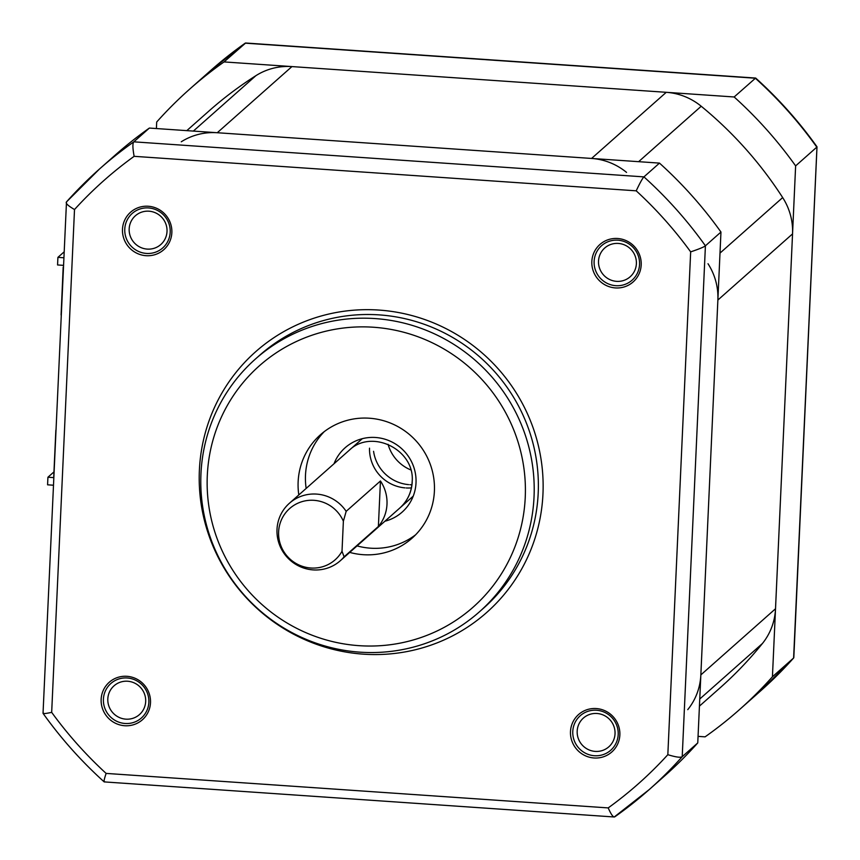 <?xml version="1.0" encoding="UTF-8"?>
<svg xmlns="http://www.w3.org/2000/svg" width="860" height="860" viewBox="0 0 860 860"><rect width="100%" height="100%" fill="white"/><g stroke="black" fill="none" stroke-linecap="round" stroke-linejoin="round"><path stroke-width="1.29" d="M699.427 706.135L720.078 687.839A385.344 376.508 -131.5 0 0 762.422 643.506A61.415 59.996 48.5 0 0 775.516 608.762L792.544 233.899A61.415 59.996 48.5 0 0 782.675 197.585A385.344 376.508 -131.5 0 0 701.212 106.242A61.415 59.996 48.5 0 0 666.253 92.31L291.938 66.585A61.415 59.996 48.5 0 0 255.936 75.648A385.344 376.508 -131.5 0 0 209.055 110.929L186.803 130.634M626.542 172.387A61.415 59.996 -131.5 0 0 591.583 158.444L217.268 132.73A61.415 59.996 -131.5 0 0 181.267 141.792M687.753 709.65A61.415 59.996 -131.5 0 0 700.846 674.907L717.874 300.043A61.415 59.996 -131.5 0 0 708.006 263.719M63.941 252.023L57.91 257.366L57.566 264.955L63.339 265.342M57.91 257.366L63.683 257.763M53.352 485.212L47.579 484.814L47.923 477.236L53.879 471.957M53.621 477.623L47.923 477.236M55.857 430.14L53.685 477.977M61.081 314.975L63.178 267.202M690.666 251.873C698.965 249.077 703.878 247.056 705.415 245.809L682.216 756.682L697.761 742.911A414.52 405.006 48.5 0 1 664.758 775.817L649.214 789.587A414.52 405.006 -131.5 0 0 682.216 756.682C680.679 757.821 675.885 757.155 667.833 754.693L690.666 251.873A402.974 393.729 48.5 0 0 636.217 190.823L134.138 156.326A402.974 393.729 48.5 0 0 74.508 209.539L51.675 712.359A402.974 393.729 48.5 0 0 106.124 773.409L608.203 807.905A402.974 393.729 48.5 0 0 667.833 754.693M720.959 232.039L705.415 245.809A414.52 405.006 -131.5 0 0 643.936 176.88L659.48 163.11A414.52 405.006 48.5 0 1 720.959 232.039L697.761 742.911M659.48 163.11L149.371 128.065A414.52 405.006 48.5 0 0 115.046 155.241L99.491 169.011A414.52 405.006 -131.5 0 0 66.489 201.917L43.032 713.327C60.942 738.407 81.324 761.261 104.189 781.901L614.244 816.989L649.214 789.587A414.52 405.006 -131.5 0 1 614.879 816.763L614.792 816.828M415.638 534.78A69.09 67.499 48.5 0 1 370.52 548.185A69.09 67.499 48.5 0 1 357.05 545.896M306.16 488.437A69.09 67.499 48.5 0 1 324.252 431.623M298.807 494.941A69.09 67.499 48.5 0 1 320.468 434.741A69.09 67.499 48.5 0 1 369.37 418.218A69.09 67.499 48.5 0 1 430.441 464.776A69.09 67.499 48.5 0 1 412.08 538.166A69.09 67.499 48.5 0 1 363.178 554.689A69.09 67.499 48.5 0 1 349.708 552.399M525.245 497.381A161.196 157.498 48.5 0 1 359.039 645.666A161.196 157.498 48.5 0 1 207.303 475.537A161.196 157.498 48.5 0 1 373.498 327.241A161.196 157.498 48.5 0 1 525.245 497.381M200.95 473.925A168.882 165.002 -131.5 0 0 359.921 652.159A168.882 165.002 -131.5 0 0 479.471 611.783A168.882 165.002 -131.5 0 0 534.038 496.811A168.882 165.002 -131.5 0 0 375.067 318.576A168.882 165.002 -131.5 0 0 255.517 358.953A168.882 165.002 -131.5 0 0 200.95 473.925M479.471 611.783L483.642 608.095A168.882 165.002 48.5 0 0 538.199 493.124A168.882 165.002 -131.5 0 0 442.653 332.1A168.882 165.002 -131.5 0 0 259.677 355.266L255.517 358.953M199.38 470.312A174.193 170.194 -131.5 0 0 363.361 654.159A174.193 170.194 -131.5 0 0 542.961 493.919A174.193 170.194 -131.5 0 0 378.981 310.073A174.193 170.194 -131.5 0 0 199.38 470.312M122.485 229.276A25.026 24.445 -131.5 0 0 146.039 255.689A25.026 24.445 -131.5 0 0 171.85 232.662A25.026 24.445 -131.5 0 0 148.285 206.25A25.026 24.445 -131.5 0 0 122.485 229.276M617.641 238.5A25.026 24.445 -131.5 0 0 591.841 261.515A25.026 24.445 -131.5 0 0 615.394 287.928A25.026 24.445 -131.5 0 0 641.195 264.912A25.026 24.445 -131.5 0 0 617.641 238.5M619.856 734.967A25.026 24.445 -131.5 0 0 596.292 708.554A25.026 24.445 -131.5 0 0 570.492 731.57A25.026 24.445 -131.5 0 0 594.056 757.982A25.026 24.445 -131.5 0 0 619.856 734.967M124.7 725.732A25.026 24.445 -131.5 0 0 150.5 702.717A25.026 24.445 -131.5 0 0 126.947 676.304A25.026 24.445 -131.5 0 0 101.147 699.32A25.026 24.445 -131.5 0 0 124.7 725.732M125.893 719.154A19.189 18.748 -131.5 0 0 144.577 694.17A19.189 18.748 -131.5 0 0 114.025 685.828A19.189 18.748 -131.5 0 0 125.893 719.154M129.172 228.846A19.189 18.748 -131.5 0 0 160.82 244.509A19.189 18.748 -131.5 0 0 148.952 211.195A19.189 18.748 -131.5 0 0 129.172 228.846M618.308 243.434A19.189 18.748 -131.5 0 0 599.624 268.417A19.189 18.748 -131.5 0 0 630.176 276.759A19.189 18.748 -131.5 0 0 618.308 243.434M596.969 713.488A19.189 18.748 -131.5 0 0 577.178 731.14A19.189 18.748 -131.5 0 0 608.826 746.813A19.189 18.748 -131.5 0 0 596.969 713.488M134.138 156.326C132.612 148.049 132.515 143.222 133.827 141.835L643.936 176.88C642.517 178.267 639.947 182.911 636.217 190.823M66.489 201.917C65.306 203.186 67.972 205.723 74.508 209.539M43.29 712.789C42.108 713.95 44.903 713.811 51.675 712.359M104.769 781.718C103.469 782.74 103.92 779.977 106.124 773.409M614.879 816.763C613.481 817.785 611.245 814.828 608.203 807.905M66.403 202.003L99.491 169.011A414.52 405.006 -131.5 0 1 133.827 141.835L149.371 128.065M615.803 285.681A23.027 22.5 48.5 0 1 601.57 245.691A23.027 22.5 48.5 0 1 638.228 255.71A23.027 22.5 48.5 0 1 615.803 285.681M125.108 723.486A23.027 22.5 48.5 0 1 110.865 683.496A23.027 22.5 48.5 0 1 147.533 693.515A23.027 22.5 48.5 0 1 125.108 723.486M146.447 253.431A23.027 22.5 48.5 0 1 132.214 213.452A23.027 22.5 48.5 0 1 170.194 232.243A23.027 22.5 48.5 0 1 146.447 253.431M572.782 731.43A23.027 22.5 48.5 0 1 596.528 710.242A23.027 22.5 48.5 0 1 610.761 750.221A23.027 22.5 48.5 0 1 572.782 731.43M369.52 448.167A38.378 37.496 -131.5 0 0 404.942 487.867M406.21 487.964A38.378 37.496 -131.5 0 0 411.413 487.889M373.573 451.317A38.378 37.496 -131.5 0 0 408.608 484.621M409.887 484.707A38.378 37.496 -131.5 0 0 411.918 484.771M388.064 444.298A38.378 37.496 -131.5 0 0 410.757 469.904M344.108 556.818L342.011 551.271A34.271 33.486 -131.5 0 1 290.046 559.097A34.271 33.486 -131.5 0 1 292.443 506.325A34.271 33.486 -131.5 0 1 343.377 521.225L346.171 511.334A38.378 37.496 -131.5 0 0 316.587 494.091A38.378 37.496 -131.5 0 0 289.411 503.261A38.378 37.496 -131.5 0 0 279.21 544.036A38.378 37.496 -131.5 0 0 313.137 569.9A38.378 37.496 -131.5 0 0 340.313 560.731A38.378 37.496 -131.5 0 0 344.108 556.818L378.389 526.46A38.378 37.496 48.5 0 0 380.453 480.976L378.389 526.46M346.171 511.334L380.453 480.976M343.377 521.225L342.011 551.271M698.062 736.364L705.092 736.848A414.52 405.006 -131.5 0 0 739.428 709.672A414.52 405.006 -131.5 0 0 772.43 676.766L795.629 165.894A414.52 405.006 -131.5 0 0 734.15 96.976L224.041 61.92A414.52 405.006 -131.5 0 0 189.716 89.096A414.52 405.006 -131.5 0 0 156.703 122.002L156.402 128.548M189.716 89.096L210.883 70.337A414.52 405.006 48.5 0 1 245.218 43.161L755.327 78.217A414.52 405.006 48.5 0 1 816.807 147.135L795.629 165.894M224.041 61.92L245.637 43.011L755.628 78.056L734.15 96.976M755.628 78.056L755.714 78.088C778.622 98.76 799.047 121.658 816.978 146.78L793.608 658.008L772.43 676.766M793.662 657.954L760.605 690.913A414.52 405.006 48.5 0 0 793.608 658.008L793.801 657.61M193.35 131.085L255.936 75.648M217.268 132.73L291.938 66.585M591.583 158.444L666.253 92.31M638.625 161.68L701.212 106.242M720.003 253.098L782.675 197.585M717.874 300.043L792.544 233.899M700.846 674.907L775.516 608.762M699.75 699.019L762.422 643.506M334.013 463.766A42.989 42 48.5 0 1 382.313 438.503A42.989 42 48.5 0 1 416.014 482.858A42.989 42 48.5 0 1 384.904 521.225M412.198 482.105A38.378 37.496 48.5 0 1 399.803 508.034C407.393 501.1 411.51 492.425 412.144 481.998C415.38 449.673 371.477 428.065 348.902 450.565M340.313 560.731L413.23 496.134M289.411 503.261L362.329 438.675M760.605 690.913L739.428 709.672M817 146.856L793.812 657.61M210.883 70.337L245.272 43.118"/></g></svg>
